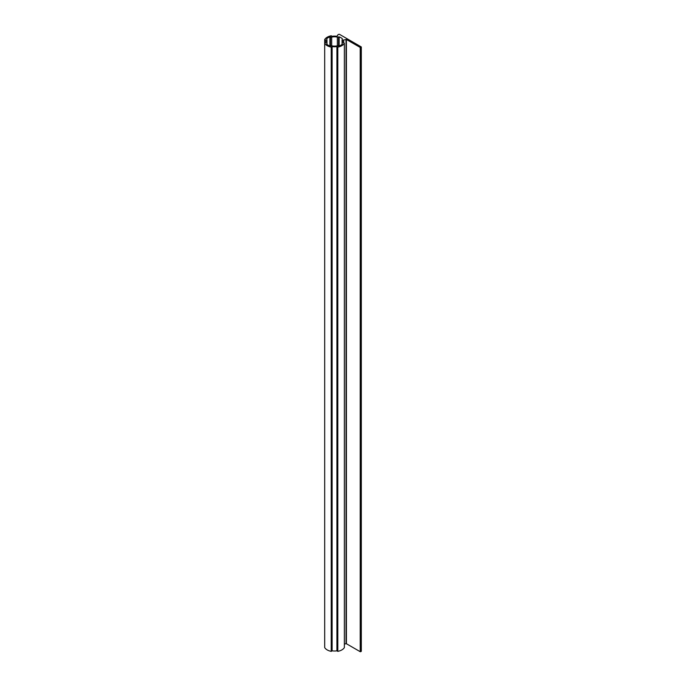 <?xml version="1.0" encoding="UTF-8"?>
<svg xmlns="http://www.w3.org/2000/svg" width="686" height="686" viewBox="0 0 686 686"><rect width="100%" height="100%" fill="white"/><g stroke="black" fill="none" stroke-linecap="round" stroke-linejoin="round"><path stroke-width="1.03" d="M342.357 38.776A9.107 5.256 0 0 0 340.959 37.73A9.107 5.256 0 0 0 339.15 36.915L337.358 37.087A8.069 4.656 0 0 0 331.681 37.087L329.897 36.915A9.107 5.256 0 0 0 326.682 38.776L326.973 39.805A8.069 4.656 0 0 0 326.45 41.443A8.069 4.656 0 0 0 326.973 43.089L326.682 44.118A9.107 5.256 0 0 0 329.897 45.971L331.681 45.808A8.069 4.656 0 0 0 337.358 45.808L339.15 45.971A9.107 5.256 0 0 0 342.357 44.118L342.074 43.089A8.069 4.656 0 0 0 342.588 41.443A8.069 4.656 0 0 0 342.074 39.805L342.357 39.248M344.269 43.175L343.42 42.832A9.21 5.317 0 0 0 343.737 41.443A9.21 5.317 0 0 0 343.42 40.062L346.404 39.479L360.21 47.454L361.205 46.88L339.416 34.3L338.181 34.48L336.92 36.307A9.21 5.317 0 0 0 332.118 36.307L331.227 35.775A10.359 5.985 0 0 0 324.701 39.539L325.627 40.062A9.21 5.317 0 0 0 325.31 41.443A9.21 5.317 0 0 0 325.627 42.832L324.701 43.347A10.359 5.985 0 0 0 331.227 47.12L332.118 46.579A9.21 5.317 0 0 0 336.92 46.579L337.821 47.12A10.359 5.985 0 0 0 344.346 43.347L344.269 43.175M324.701 647.481L324.701 647.593A10.359 5.985 0 0 0 331.227 651.357L332.118 650.825A9.21 5.317 0 0 0 336.92 650.825L337.821 651.357A10.359 5.985 0 0 0 344.346 647.593L344.346 647.481M344.355 643.965L346.404 643.725L360.21 651.7L361.205 651.125M342.074 39.805L342.074 44.384M337.358 37.087L337.358 45.808M331.681 37.087L331.681 45.808M326.973 39.805L326.973 44.384M337.28 46.699L337.28 650.937M324.701 39.651L324.701 43.244M324.89 39.762L324.89 43.132M325.421 39.857L325.421 40.594M324.701 43.347L324.701 647.593M331.227 47.12L331.227 651.357M331.604 47L331.604 651.246M331.758 46.699L331.758 650.937M332.118 46.579L332.118 650.825M336.92 46.579L336.92 650.825M337.443 47L337.443 651.246M337.821 47.12L337.821 651.357M344.346 43.347L344.346 647.593M343.617 39.857L343.617 40.594M346.036 39.428L346.036 643.674M346.404 39.479L346.404 643.725M360.21 47.454L360.21 651.7M360.733 47.454L360.733 651.7M361.205 47.188L361.205 651.426M339.15 36.915L339.15 45.971M338.558 36.881L338.558 46.013M330.481 36.881L330.481 46.013M329.897 36.915L329.897 45.971M326.682 38.776L326.682 39.248M324.684 39.599L324.684 647.541M325.31 41.443L325.31 43.055M344.355 43.295L344.355 647.541M343.737 41.443L343.737 43.055M361.316 47.034L361.316 651.28"/></g></svg>
